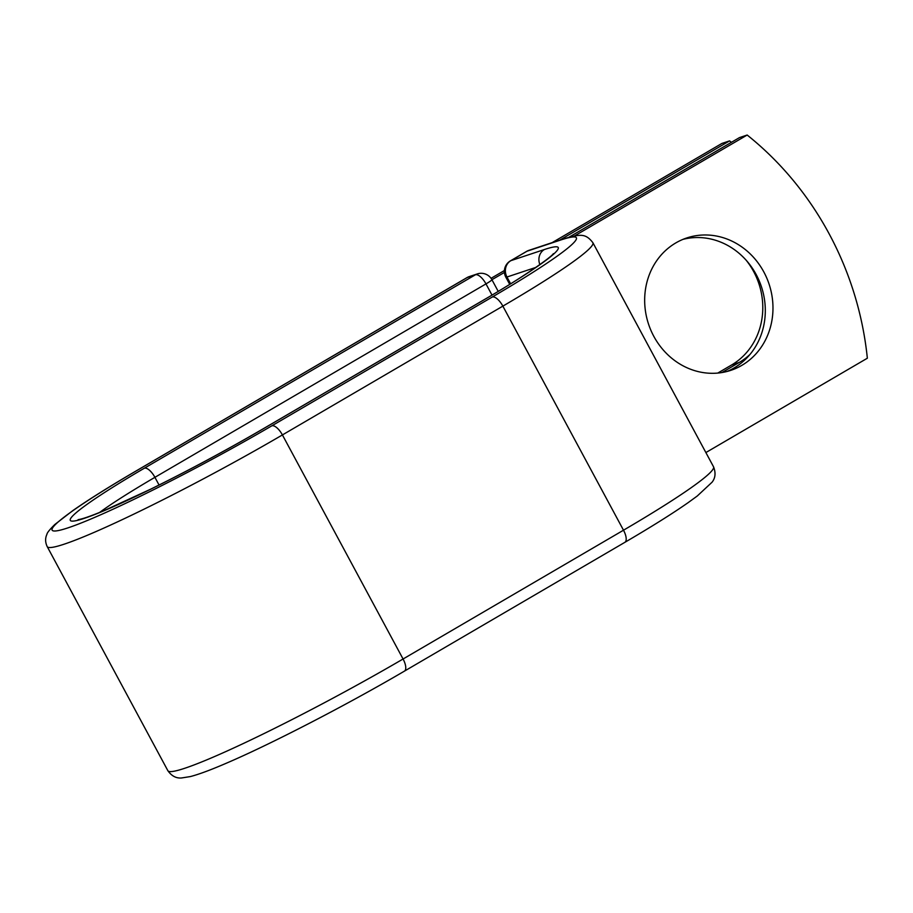 <?xml version="1.0" encoding="UTF-8"?>
<svg xmlns="http://www.w3.org/2000/svg" width="913" height="913" viewBox="0 0 913 913"><rect width="100%" height="100%" fill="white"/><g stroke="black" fill="none" stroke-linecap="round" stroke-linejoin="round"><path stroke-width="1.37" d="M746.183 260.239A69.765 63.499 -108.4 0 1 753.67 271.583A69.765 63.499 -108.4 0 1 731.621 364.972L717.755 373.075M750.064 354.358A69.765 63.499 -108.4 0 1 739.29 362.415L721.989 372.527M763.85 271.994A69.765 63.499 71.6 0 0 686.804 237.939A69.765 63.499 71.6 0 0 653.788 336.292A69.765 63.499 71.6 0 0 730.834 370.347A69.765 63.499 71.6 0 0 763.85 271.994M726.953 371.488A69.765 63.499 71.6 0 0 756.181 274.539A69.765 63.499 71.6 0 0 683.015 239.354M705.875 452.563L867.35 358.216A305.102 277.7 71.6 0 0 747.176 135.033L739.507 137.589L569.027 237.197M747.176 135.033L574.471 235.942M552.16 242.618L721.921 143.432L729.59 140.887A305.102 277.7 71.6 0 1 731.393 142.325M498.201 291.361L491.924 279.709L504.433 272.439M559.84 240.073L729.59 140.887M491.057 278.328L504.41 270.522M739.29 362.415L731.621 364.972M271.846 425.812A12.2 4.964 59.7 0 1 282.414 434.93L403.067 659.003A12.2 4.964 59.7 0 1 404.425 671.135C346.267 705.224 270.18 744.54 225.363 763.633C210.298 770.115 198.612 774.441 190.292 776.586L181.539 777.967C176.152 778.424 171.587 775.993 167.866 770.698L47.214 546.625C45.194 542.333 45.102 538.236 46.917 534.333C47.031 532.884 49.667 529.608 54.826 524.496L72.709 510.687C88.413 499.719 109.48 486.515 135.889 471.074A12.2 4.964 -120.3 0 1 136.277 470.891A172.489 13.455 -28.3 0 0 68.019 527.851A172.489 13.455 -28.3 0 0 271.846 425.812L492.29 297.01A172.489 13.455 -28.3 0 0 560.559 240.062A12.2 11.104 -108.4 0 1 562.476 239.195L528.935 250.345A12.2 11.104 71.6 0 0 527.018 251.212L510.824 260.684A12.2 11.104 71.6 0 0 506.966 277.016L510.607 283.795M560.559 240.062L527.018 251.212A12.2 4.964 59.7 0 0 526.63 251.383L510.435 260.856A12.2 4.964 59.7 0 1 510.824 260.684L544.353 249.534A12.2 11.104 -108.4 0 0 539.891 264.587M535.851 267.406L506.966 277.016A12.2 0.947 151.7 0 1 505.836 277.175A12.2 12.2 0 0 1 510.435 260.856M492.29 297.01A12.2 4.964 59.7 0 1 502.858 306.129A184.688 14.414 -28.3 0 0 592.891 242.71C585.233 232.724 579.778 234.23 562.476 239.195M47.214 546.625A184.688 14.414 -28.3 0 0 282.414 434.93L502.858 306.129L623.499 530.202A184.688 14.414 -28.3 0 0 713.532 466.783L592.891 242.71M167.866 770.698A184.688 14.414 -28.3 0 0 403.067 659.003L623.499 530.202A12.2 4.964 59.7 0 1 624.869 542.333C651.289 526.881 672.345 513.677 688.048 502.709L697.247 496.021L712.083 482.19C715.427 477.933 715.918 472.797 713.532 466.783M159.056 485.02L154.913 477.328A12.2 4.964 -120.3 0 0 144.357 468.209A151.935 11.858 -28.3 0 0 84.213 518.379A151.935 11.858 -28.3 0 0 263.777 428.494A12.2 4.964 59.7 0 0 263.389 428.676L483.833 299.875A12.2 4.964 59.7 0 1 484.221 299.692A151.935 11.858 -28.3 0 0 544.353 249.534M263.777 428.494L484.221 299.692M491.993 295.07L485.978 283.897L154.913 477.328A139.735 10.899 -28.3 0 0 99.54 512.49M144.357 468.209L475.411 274.779A12.2 11.104 -108.4 0 1 477.328 273.911A12.2 12.2 0 0 1 491.924 279.709A12.2 0.947 151.7 0 1 485.978 283.897A12.2 4.964 -120.3 0 0 475.411 274.779L467.342 277.461A12.2 4.964 -120.3 0 0 466.954 277.632L135.889 471.074M136.277 470.891L467.342 277.461A12.2 11.104 -108.4 0 1 469.259 276.593A12.2 12.2 0 0 0 466.954 277.632M483.833 299.875C522.396 277.769 552.171 256.519 553.358 253.654M404.425 671.135L624.869 542.333M263.389 428.676C226.104 450.36 188.432 470.572 150.383 489.311L104.036 510.629C92.612 515.366 84.635 518.253 80.093 519.28L78.107 519.657M509.705 284.354L505.836 277.175M528.935 250.345A12.2 12.2 0 0 0 526.63 251.383M477.328 273.911L469.259 276.593"/></g></svg>
